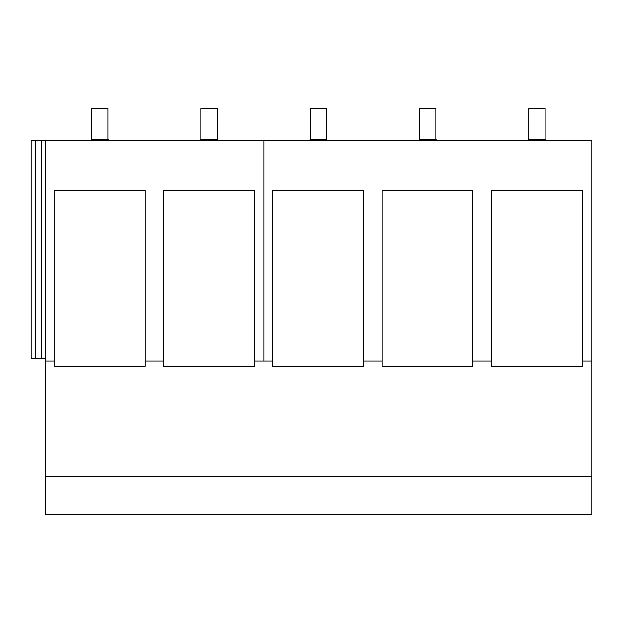 <?xml version="1.0" encoding="UTF-8"?>
<svg xmlns="http://www.w3.org/2000/svg" width="623" height="623" viewBox="0 0 623 623"><rect width="100%" height="100%" fill="white"/><g stroke="black" fill="none" stroke-linecap="round" stroke-linejoin="round"><path stroke-width="0.93" d="M382 361.013L382 190.506L472.935 190.506L472.935 366.246L382 366.246L382 361.013L363.637 361.013L363.637 366.246L272.703 366.246L272.703 361.013L263.957 361.013L263.957 140.23L591.85 140.23L591.85 514.466L45.362 514.466L45.362 140.23L41.173 140.23L41.173 358.825L45.362 358.825M35.76 140.23L35.76 358.825L31.15 358.825L31.15 140.23L41.173 140.23M45.362 361.013L54.1 361.013L54.1 366.246L145.042 366.246L145.042 361.013L163.397 361.013L163.397 366.246L254.34 366.246L254.34 361.013L263.957 361.013L263.957 140.23L45.362 140.23M35.76 358.825L41.173 358.825M591.85 476.852L45.362 476.852M54.1 361.013L54.1 190.506L145.042 190.506L145.042 361.013M163.397 361.013L163.397 190.506L254.34 190.506L254.34 361.013M491.298 361.013L491.298 366.246L582.232 366.246L582.232 190.506L491.298 190.506L491.298 361.013L472.935 361.013M591.85 361.013L582.232 361.013M272.703 361.013L272.703 190.506L363.637 190.506L363.637 361.013M90.958 140.23L91.589 139.139L91.589 108.534L107.981 108.534L107.981 139.139L108.612 140.23M200.256 140.23L200.886 139.139L200.886 108.534L217.279 108.534L217.279 139.139L217.91 140.23M309.553 140.23L310.184 139.139L310.184 108.534L326.584 108.534L326.584 139.139L327.215 140.23M418.851 140.23L419.481 139.139L419.481 108.534L435.882 108.534L435.882 139.139L436.513 140.23M528.148 140.23L528.779 139.139L528.779 108.534L545.18 108.534L545.18 139.139L545.81 140.23M107.981 139.139L91.589 139.139M217.279 139.139L200.886 139.139M326.584 139.139L310.184 139.139M435.882 139.139L419.481 139.139M545.18 139.139L528.779 139.139"/></g></svg>
